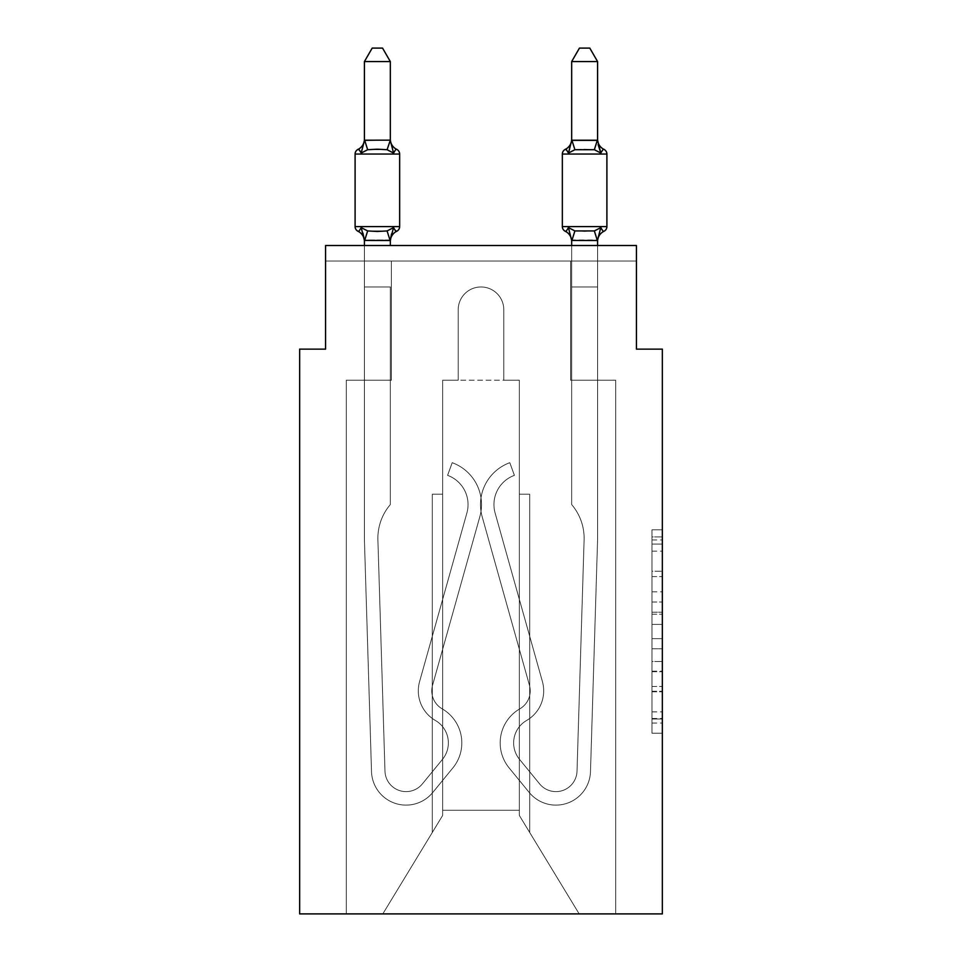 <?xml version="1.0" encoding="UTF-8"?>
<svg xmlns="http://www.w3.org/2000/svg" width="962" height="962" viewBox="0 0 962 962"><rect width="100%" height="100%" fill="white"/><g stroke="black" fill="none" stroke-linecap="round" stroke-linejoin="round"><path stroke-width="0.72" stroke-dasharray="4.81 3.61" d="M651.983 591.846L651.983 624.398L662.349 624.398L662.349 723.063L662.349 539.971L662.349 624.398L651.983 624.398L651.983 536.916L651.983 733.236L651.983 529.797L651.983 718.999L662.349 718.999L651.983 718.999L662.349 718.999L651.983 718.999L651.983 686.447L651.983 733.236L662.349 733.236L662.349 529.797L662.349 718.482L662.349 638.636L651.983 638.636L662.349 638.636L662.349 686.447L662.349 544.047L651.983 544.047L662.349 544.047L662.349 733.236L662.349 539.971L662.349 733.236L651.983 733.236L651.983 529.797L662.349 529.797L662.349 539.971L662.349 529.797L662.349 539.971L662.349 529.797L662.349 536.916L662.349 529.797L651.983 529.797L651.983 544.047L662.349 544.047L651.983 544.047L651.983 591.846L662.349 591.846M662.349 612.193L662.349 602.02L662.349 612.193L651.983 612.193L651.983 571.248L651.983 691.786L651.983 661.519L662.349 661.519L651.983 661.519L651.983 733.236L662.349 733.236L651.983 733.236L662.349 733.236L651.983 733.236L651.983 529.797L662.349 529.797L651.983 529.797L662.349 529.797L651.983 529.797L651.983 612.193L662.349 612.193M364.418 245.514L364.418 286.965L364.418 240.44L364.418 286.965L364.418 240.44L364.418 286.965L364.418 240.44L364.418 286.965L364.418 240.44L364.418 286.965L390.332 286.965L390.332 380.218L390.332 286.965L364.418 286.965L364.418 380.218L364.418 286.965L390.332 286.965L364.418 286.965L390.332 286.965L390.332 380.218L390.332 286.965L364.418 286.965L364.418 380.218L364.418 286.965L390.332 286.965L364.418 286.965L390.332 286.965L390.332 380.218L390.332 286.965L364.418 286.965L364.418 380.218L364.418 286.965L390.332 286.965L364.418 286.965L390.332 286.965L390.332 380.218L390.332 286.965L364.418 286.965L364.418 380.218L364.418 286.965L390.332 286.965L364.418 286.965L390.332 286.965L390.332 380.218L390.332 286.965L364.418 286.965L390.332 286.965L364.418 286.965L364.418 539.862L371.512 771.584A34.56 34.56 0 0 0 432.804 792.435L452.91 767.868A39.382 39.382 0 0 0 442.135 708.814A20.731 20.731 0 0 1 432.551 685.269L479.858 516.606A44.565 44.565 0 0 0 452.2 462.698L447.595 475.36A31.085 31.085 0 0 1 466.895 512.974L419.576 681.625A34.199 34.199 0 0 0 435.401 720.478A25.902 25.902 0 0 1 442.496 759.331L422.378 783.898A21.092 21.092 0 0 1 384.98 771.175L377.898 539.862A51.816 51.816 0 0 1 390.332 504.581L390.332 380.218L364.418 380.218L364.418 539.862L371.512 771.584A34.56 34.56 0 0 0 432.804 792.435L452.91 767.868A39.382 39.382 0 0 0 442.135 708.814A20.731 20.731 0 0 1 432.551 685.269L479.858 516.606A44.565 44.565 0 0 0 452.2 462.698L447.595 475.36A31.085 31.085 0 0 1 466.895 512.974L419.576 681.625A34.199 34.199 0 0 0 435.401 720.478A25.902 25.902 0 0 1 442.496 759.331L422.378 783.898A21.092 21.092 0 0 1 384.98 771.175L377.898 539.862A51.816 51.816 0 0 1 390.332 504.581L390.332 380.218L364.418 380.218L390.332 380.218L364.418 380.218L364.418 539.862L371.512 771.584A34.56 34.56 0 0 0 432.804 792.435L452.91 767.868A39.382 39.382 0 0 0 442.135 708.814A20.731 20.731 0 0 1 432.551 685.269L479.858 516.606A44.565 44.565 0 0 0 452.2 462.698L447.595 475.36A31.085 31.085 0 0 1 466.895 512.974L419.576 681.625A34.199 34.199 0 0 0 435.401 720.478A25.902 25.902 0 0 1 442.496 759.331L422.378 783.898A21.092 21.092 0 0 1 384.98 771.175L377.898 539.862A51.816 51.816 0 0 1 390.332 504.581L390.332 380.218L364.418 380.218L364.418 539.862L371.512 771.584A34.56 34.56 0 0 0 432.804 792.435L452.91 767.868A39.382 39.382 0 0 0 442.135 708.814A20.731 20.731 0 0 1 432.551 685.269L479.858 516.606A44.565 44.565 0 0 0 452.2 462.698L447.595 475.36A31.085 31.085 0 0 1 466.895 512.974L419.576 681.625A34.199 34.199 0 0 0 435.401 720.478A25.902 25.902 0 0 1 442.496 759.331L422.378 783.898A21.092 21.092 0 0 1 384.98 771.175L377.898 539.862A51.816 51.816 0 0 1 390.332 504.581L390.332 380.218L364.418 380.218L390.332 380.218L364.418 380.218L364.418 539.862L371.512 771.584A34.56 34.56 0 0 0 432.804 792.435L452.91 767.868A39.382 39.382 0 0 0 442.135 708.814A20.731 20.731 0 0 1 432.551 685.269L479.858 516.606A44.565 44.565 0 0 0 452.2 462.698L447.595 475.36A31.085 31.085 0 0 1 466.895 512.974L419.576 681.625A34.199 34.199 0 0 0 435.401 720.478A25.902 25.902 0 0 1 442.496 759.331L422.378 783.898A21.092 21.092 0 0 1 384.98 771.175L377.898 539.862A51.816 51.816 0 0 1 390.332 504.581L390.332 380.218L364.418 380.218L364.418 539.862L371.512 771.584A34.56 34.56 0 0 0 432.804 792.435L452.91 767.868A39.382 39.382 0 0 0 442.135 708.814A20.731 20.731 0 0 1 432.551 685.269L479.858 516.606A44.565 44.565 0 0 0 452.2 462.698L447.595 475.36A31.085 31.085 0 0 1 466.895 512.974L419.576 681.625A34.199 34.199 0 0 0 435.401 720.478A25.902 25.902 0 0 1 442.496 759.331L422.378 783.898A21.092 21.092 0 0 1 384.98 771.175L377.898 539.862A51.816 51.816 0 0 1 390.332 504.581L390.332 380.218L364.418 380.218L390.332 380.218L364.418 380.218L364.418 539.862L371.512 771.584A34.56 34.56 0 0 0 432.804 792.435L452.91 767.868A39.382 39.382 0 0 0 442.135 708.814A20.731 20.731 0 0 1 432.551 685.269L479.858 516.606A44.565 44.565 0 0 0 452.2 462.698L447.595 475.36A31.085 31.085 0 0 1 466.895 512.974L419.576 681.625A34.199 34.199 0 0 0 435.401 720.478A25.902 25.902 0 0 1 442.496 759.331L422.378 783.898A21.092 21.092 0 0 1 384.98 771.175L377.898 539.862A51.816 51.816 0 0 1 390.332 504.581L390.332 380.218L364.418 380.218L364.418 539.862L371.512 771.584A34.56 34.56 0 0 0 432.804 792.435L452.91 767.868A39.382 39.382 0 0 0 442.135 708.814A20.731 20.731 0 0 1 432.551 685.269L479.858 516.606A44.565 44.565 0 0 0 452.2 462.698L447.595 475.36A31.085 31.085 0 0 1 466.895 512.974L419.576 681.625A34.199 34.199 0 0 0 435.401 720.478A25.902 25.902 0 0 1 442.496 759.331L422.378 783.898A21.092 21.092 0 0 1 384.98 771.175L377.898 539.862A51.816 51.816 0 0 1 390.332 504.581L390.332 380.218L364.418 380.218L390.332 380.218L364.418 380.218L364.418 539.862L371.512 771.584A34.56 34.56 0 0 0 432.804 792.435L452.91 767.868A39.382 39.382 0 0 0 442.135 708.814A20.731 20.731 0 0 1 432.551 685.269L479.858 516.606A44.565 44.565 0 0 0 452.2 462.698L447.595 475.36A31.085 31.085 0 0 1 466.895 512.974L419.576 681.625A34.199 34.199 0 0 0 435.401 720.478A25.902 25.902 0 0 1 442.496 759.331L422.378 783.898A21.092 21.092 0 0 1 384.98 771.175L377.898 539.862A51.816 51.816 0 0 1 390.332 504.581L390.332 380.218L364.418 380.218L364.418 539.862L371.512 771.584A34.56 34.56 0 0 0 432.804 792.435L452.91 767.868A39.382 39.382 0 0 0 442.135 708.814A20.731 20.731 0 0 1 432.551 685.269L479.858 516.606A44.565 44.565 0 0 0 452.2 462.698L447.595 475.36A31.085 31.085 0 0 1 466.895 512.974L419.576 681.625A34.199 34.199 0 0 0 435.401 720.478A25.902 25.902 0 0 1 442.496 759.331L422.378 783.898A21.092 21.092 0 0 1 384.98 771.175L377.898 539.862A51.816 51.816 0 0 1 390.332 504.581L390.332 380.218L364.418 380.218L391.366 380.218L346.284 380.218L346.284 913.9L346.284 380.218L364.418 380.218L346.284 380.218L346.284 913.9L346.284 380.218L364.418 380.218L346.284 380.218L346.284 913.9L346.284 380.218L364.418 380.218L346.284 380.218L346.284 913.9L346.284 380.218L364.418 380.218L346.284 380.218L346.284 913.9L346.284 380.218L391.366 380.218L391.366 261.051L391.366 380.218L391.366 261.051L391.366 380.218L391.366 261.051L391.366 380.218L391.366 261.051L391.366 380.218L391.366 261.051L325.565 261.051L364.418 261.051L325.565 261.051L364.418 261.051L325.565 261.051L364.418 261.051L325.565 261.051L364.418 261.051L325.565 261.051L325.565 245.514L325.565 349.134L299.651 349.134L299.651 913.9L662.349 913.9L662.349 349.134L636.435 349.134L636.435 245.514L636.435 261.051L597.582 261.051L636.435 261.051L597.582 261.051L636.435 261.051L597.582 261.051L636.435 261.051L597.582 261.051L636.435 261.051L597.582 261.051L636.435 261.051L636.435 245.514L636.435 261.051L636.435 245.514L636.435 261.051L636.435 245.514L636.435 261.051L636.435 245.514L636.435 261.051L636.435 245.514L325.565 245.514L325.565 261.051L570.634 261.051L391.366 261.051L570.634 261.051L391.366 261.051L391.366 380.218L364.418 380.218L364.418 261.051L570.634 261.051L391.366 261.051L570.634 261.051L391.366 261.051L391.366 380.218L364.418 380.218L364.418 261.051L597.582 261.051L597.582 380.218L615.716 380.218L615.716 913.9L579.184 913.9L519.348 815.451L579.184 913.9L519.348 815.451L519.348 380.218L519.348 815.451L519.348 380.218L519.348 815.451L579.184 913.9L615.716 913.9L615.716 380.218L615.716 913.9L579.184 913.9L519.348 815.451L519.348 380.218L519.348 815.451L579.184 913.9L615.716 913.9L615.716 380.218L615.716 913.9L579.184 913.9L615.716 913.9L615.716 380.218L615.716 913.9L579.184 913.9L519.348 815.451L579.184 913.9L615.716 913.9L615.716 380.218L615.716 913.9L579.184 913.9L519.348 815.451L519.348 380.218L519.348 815.451L579.184 913.9L615.716 913.9L615.716 380.218L570.634 380.218L570.634 261.051L597.582 261.051L597.582 380.218L570.634 380.218L570.634 261.051L597.582 261.051L597.582 380.218L615.716 380.218L570.634 380.218L570.634 261.051L597.582 261.051L597.582 380.218L570.634 380.218L570.634 261.051L597.582 261.051L597.582 380.218L615.716 380.218L570.634 380.218L570.634 261.051L597.582 261.051L597.582 380.218L570.634 380.218L570.634 261.051L597.582 261.051L597.582 380.218L570.634 380.218L570.634 261.051L597.582 261.051L597.582 380.218L615.716 380.218L570.634 380.218L570.634 261.051L597.582 261.051L597.582 380.218L570.634 380.218L570.634 261.051L597.582 261.051L597.582 380.218L615.716 380.218L570.634 380.218L570.634 261.051L391.366 261.051L391.366 380.218L364.418 380.218L364.418 261.051L570.634 261.051L391.366 261.051L391.366 380.218L364.418 380.218L364.418 261.051L570.634 261.051L391.366 261.051L570.634 261.051L391.366 261.051L570.634 261.051L391.366 261.051L391.366 380.218L364.418 380.218L364.418 261.051L391.366 261.051L391.366 380.218L364.418 380.218L364.418 261.051L391.366 261.051L391.366 380.218L364.418 380.218L364.418 261.051L391.366 261.051L391.366 380.218L364.418 380.218L364.418 261.051L391.366 261.051L391.366 380.218L364.418 380.218L364.418 261.051L391.366 261.051L391.366 380.218L364.418 380.218L364.418 261.051L391.366 261.051L391.366 380.218L364.418 380.218L390.332 380.218L364.418 380.218L364.418 240.44L390.332 239.971L390.332 241.51L390.332 239.971L364.418 239.971L364.418 241.51L364.418 239.971L390.332 239.971L390.332 241.51L390.332 239.971L364.418 240.44L361.183 227.609L367.652 230.94L387.097 230.94L367.652 230.94L361.183 227.609L364.418 241.51A11.4 11.4 0 0 0 358.008 231.253A5.183 5.183 0 0 1 355.098 226.599A5.183 5.183 0 0 0 358.008 231.253C358.333 231.998 359.391 230.784 361.183 227.609L367.652 230.94L377.369 231.457L387.097 230.94L393.566 227.609L387.097 230.94L367.652 230.94L361.183 227.609L364.418 240.44L390.332 239.971L390.332 241.51L390.332 239.971L364.418 239.971L364.418 241.51A11.4 11.4 0 0 0 358.008 231.253C358.333 231.998 359.391 230.784 361.183 227.609L367.652 230.94L377.369 231.457L387.097 230.94L393.566 227.609L390.332 241.51L393.566 227.609L387.097 230.94L367.652 230.94L361.183 227.609L364.418 240.44L390.332 240.44L364.418 239.971L364.418 241.51L364.418 239.971L390.332 240.44L393.566 227.609L387.097 230.94L393.566 227.609L387.097 230.94L367.652 230.94L387.097 230.94L393.566 227.609L390.332 239.971M503.799 309.752L503.799 380.218L519.348 380.218L519.348 815.451L519.348 380.218L519.348 810.269L442.652 810.269L442.652 815.451L382.816 913.9L579.184 913.9L382.816 913.9L442.652 815.451L442.652 380.218L458.201 380.218L458.201 309.752A22.799 22.799 0 0 1 481 286.965A22.799 22.799 0 0 1 503.799 309.752L503.799 380.218L519.348 380.218L519.348 810.269L442.652 810.269L442.652 815.451L382.816 913.9L346.284 913.9L382.816 913.9L346.284 913.9L382.816 913.9L442.652 815.451L442.652 380.218L458.201 380.218L458.201 309.752A22.799 22.799 0 0 1 481 286.965A22.799 22.799 0 0 1 503.799 309.752L503.799 380.218L442.652 380.218L458.201 380.218L458.201 309.752A22.799 22.799 0 0 1 481 286.965A22.799 22.799 0 0 1 503.799 309.752L503.799 380.218L519.348 380.218L503.799 380.218L519.348 380.218L503.799 380.218L503.799 309.752A22.799 22.799 0 0 0 481 286.965A22.799 22.799 0 0 0 458.201 309.752A22.799 22.799 0 0 1 481 286.965A22.799 22.799 0 0 1 503.799 309.752A22.799 22.799 0 0 0 481 286.965A22.799 22.799 0 0 0 458.201 309.752A22.799 22.799 0 0 1 481 286.965A22.799 22.799 0 0 1 503.799 309.752A22.799 22.799 0 0 0 481 286.965A22.799 22.799 0 0 0 458.201 309.752L458.201 380.218L458.201 309.752L458.201 380.218L458.201 309.752L458.201 380.218L442.652 380.218L458.201 380.218L442.652 380.218L458.201 380.218L442.652 380.218L458.201 380.218L458.201 309.752L458.201 380.218L442.652 380.218L442.652 810.269L442.652 380.218L519.348 380.218L503.799 380.218L503.799 309.752A22.799 22.799 0 0 0 481 286.965A22.799 22.799 0 0 0 458.201 309.752A22.799 22.799 0 0 1 481 286.965A22.799 22.799 0 0 1 503.799 309.752L503.799 380.218L519.348 380.218L503.799 380.218L503.799 309.752M442.652 815.451L442.652 380.218L442.652 815.451L382.816 913.9L346.284 913.9L382.816 913.9L442.652 815.451L442.652 380.218L442.652 815.451L382.816 913.9L442.652 815.451L442.652 380.218L442.652 815.451L382.816 913.9L346.284 913.9L382.816 913.9L442.652 815.451L442.652 380.218L442.652 815.451L382.816 913.9L346.284 913.9L382.816 913.9L442.652 815.451L442.652 494.215L442.652 815.451M325.565 245.514L636.435 245.514L325.565 245.514M579.184 913.9L519.348 815.451L579.184 913.9M432.299 494.215L442.652 494.215L432.299 494.215L432.299 832.503L432.299 494.215L442.652 494.215L432.299 494.215L432.299 832.503L432.299 494.215L442.652 494.215L432.299 494.215L432.299 832.503L432.299 494.215L442.652 494.215L432.299 494.215L432.299 832.503L432.299 494.215M529.701 494.215L529.701 832.503L529.701 494.215L519.348 494.215L529.701 494.215L529.701 832.503L529.701 494.215L519.348 494.215L529.701 494.215L529.701 832.503L529.701 494.215L519.348 494.215L529.701 494.215L529.701 832.503L529.701 494.215L519.348 494.215L529.701 494.215M570.634 380.218L570.634 261.051L570.634 380.218L570.634 261.051L570.634 380.218L570.634 261.051L570.634 380.218L570.634 261.051L570.634 380.218L570.634 261.051L570.634 380.218L597.582 380.218L570.634 380.218M651.983 624.398L662.349 624.398L651.983 624.398M651.983 536.916L651.983 529.797L651.983 536.916L662.349 536.916L651.983 536.916M651.983 691.281L651.983 648.809L651.983 691.281L662.349 691.281L651.983 691.281M651.983 648.809L651.983 638.636L662.349 638.636L651.983 638.636L651.983 648.809L662.349 648.809L651.983 648.809M651.983 571.248L651.983 544.047L651.983 571.248L662.349 571.248L651.983 571.248M651.983 529.797L662.349 529.797L651.983 529.797L651.983 539.971L651.983 529.797L662.349 529.797M651.983 733.236L662.349 733.236L651.983 733.236L651.983 723.063L651.983 733.236M597.582 241.51A11.4 11.4 0 0 1 603.992 231.253A11.4 11.4 0 0 0 597.582 241.51A11.4 11.4 0 0 1 603.992 231.253A11.4 11.4 0 0 0 597.582 241.51L600.817 227.609L597.582 241.51L600.817 227.609L594.348 230.94L584.631 231.457L574.903 230.94L594.348 230.94L600.817 227.609L594.348 230.94L584.631 231.457L574.903 230.94L568.434 227.609L574.903 230.94L594.348 230.94L600.817 227.609L597.582 241.51L597.582 239.971L571.668 240.44L597.582 240.44L600.817 227.609L594.348 230.94L584.631 231.457L574.903 230.94L568.434 227.609L571.668 241.51L571.668 239.971L597.582 239.971L597.582 241.51A11.4 11.4 0 0 1 603.992 231.253A5.183 5.183 0 0 0 606.902 226.599L562.349 226.599A5.183 5.183 0 0 0 565.259 231.253A5.183 5.183 0 0 1 562.349 226.599A5.183 5.183 0 0 0 565.259 231.253A11.4 11.4 0 0 1 571.668 241.51L568.434 227.609L574.903 230.94L594.348 230.94L600.817 227.609L597.366 240.512L571.885 240.512L597.582 240.44L600.817 227.609L594.348 230.94L584.631 231.457L574.903 230.94L568.434 227.609L571.668 239.971L571.668 286.965L571.668 240.44L571.668 286.965L597.582 286.965L597.582 241.51A11.4 11.4 0 0 1 603.992 231.253A5.183 5.183 0 0 0 606.902 226.599L562.349 226.599A5.183 5.183 0 0 0 565.259 231.253A5.183 5.183 0 0 1 562.349 226.599A5.183 5.183 0 0 0 565.259 231.253A11.4 11.4 0 0 1 571.668 241.51L568.434 227.609L574.903 230.94L594.348 230.94L600.817 227.609L597.582 240.44L600.817 227.609L594.348 230.94L584.631 231.457L574.903 230.94L568.434 227.609L571.668 239.971L571.668 286.965L597.582 286.965L571.668 286.965L597.582 286.965L597.582 240.44L597.582 286.965L571.668 286.965L597.582 286.965L571.668 286.965L571.668 240.44L571.668 286.965L597.582 286.965L597.582 240.44L597.582 286.965L571.668 286.965L597.582 286.965L571.668 286.965L571.668 239.971L568.434 227.609L574.903 230.94L568.434 227.609L571.668 241.51A11.4 11.4 0 0 0 565.259 231.253A5.183 5.183 0 0 1 562.349 226.599L606.902 226.599L562.349 226.599L606.902 226.599L606.902 154.052A5.183 5.183 0 0 0 603.992 149.399A5.183 5.183 0 0 1 606.902 154.052L606.902 226.599L606.902 154.052A5.183 5.183 0 0 0 603.992 149.399A11.4 11.4 0 0 1 597.582 139.153L597.582 140.68L597.582 139.153L597.582 140.68L571.668 140.68L571.668 139.153L571.668 140.68L597.582 140.68L597.582 139.153L597.582 140.68L571.668 140.211L568.434 153.042L574.903 149.711L568.434 153.042L574.903 149.711L584.631 149.194L594.348 149.711L600.817 153.042L594.348 149.711L574.903 149.711L568.434 153.042L574.903 149.711L584.631 149.194L594.348 149.711L600.817 153.042L597.582 139.153A11.4 11.4 0 0 0 603.992 149.399A5.183 5.183 0 0 1 606.902 154.052L606.902 226.599A5.183 5.183 0 0 1 603.992 231.253A5.183 5.183 0 0 0 606.902 226.599L606.902 154.052A5.183 5.183 0 0 0 603.992 149.399A11.4 11.4 0 0 1 597.582 139.153A11.4 11.4 0 0 0 603.992 149.399A5.183 5.183 0 0 1 606.902 154.052L606.902 226.599L606.902 154.052A5.183 5.183 0 0 0 603.992 149.399A11.4 11.4 0 0 1 597.582 139.153A11.4 11.4 0 0 0 603.992 149.399A5.183 5.183 0 0 1 606.902 154.052L606.902 226.599A5.183 5.183 0 0 1 603.992 231.253A11.4 11.4 0 0 0 597.582 241.51L597.582 239.971L597.582 241.51A11.4 11.4 0 0 1 603.992 231.253A11.4 11.4 0 0 0 597.582 241.51L597.582 286.965L571.668 286.965L571.668 239.971L568.434 227.609L571.668 241.51A11.4 11.4 0 0 0 565.259 231.253A5.183 5.183 0 0 1 562.349 226.599L584.631 226.599L562.349 226.599L584.631 226.599L562.349 226.599L562.349 154.052A5.183 5.183 0 0 1 565.259 149.399A5.183 5.183 0 0 0 562.349 154.052L562.349 226.599L562.349 154.052A5.183 5.183 0 0 1 565.259 149.399A5.183 5.183 0 0 0 562.349 154.052L562.349 226.599L562.349 154.052A5.183 5.183 0 0 1 565.259 149.399A5.183 5.183 0 0 0 562.349 154.052L562.349 226.599L562.349 154.052A5.183 5.183 0 0 1 565.259 149.399A5.183 5.183 0 0 0 562.349 154.052A5.183 5.183 0 0 1 565.259 149.399A11.4 11.4 0 0 0 571.668 139.153A11.4 11.4 0 0 1 565.259 149.399A11.4 11.4 0 0 0 571.668 139.153L571.668 140.68L571.668 139.153A11.4 11.4 0 0 1 565.259 149.399A11.4 11.4 0 0 0 571.668 139.153L571.668 140.68L597.366 140.151L571.668 140.211L568.434 153.042L574.903 149.711L568.434 153.042L574.903 149.711L594.348 149.711L574.903 149.711L568.434 153.042L571.668 139.153A11.4 11.4 0 0 1 565.259 149.399A11.4 11.4 0 0 0 571.668 139.153L571.668 140.68L597.582 140.211L571.668 140.211L569.648 148.942L571.668 139.153A11.4 11.4 0 0 1 565.259 149.399A11.4 11.4 0 0 0 571.668 139.153L571.668 140.68L597.582 140.68L571.668 140.211L568.434 153.042M571.668 240.44L571.668 286.965L597.582 286.965L597.582 380.218L597.582 286.965L571.668 286.965L571.668 380.218L571.668 286.965L597.582 286.965L597.582 380.218L597.582 286.965L597.582 380.218L597.582 286.965L597.582 380.218L597.582 286.965L597.582 380.218L597.582 286.965L571.668 286.965L571.668 380.218L571.668 286.965L571.668 380.218L571.668 286.965L571.668 380.218L571.668 286.965L571.668 380.218L597.582 380.218L597.582 539.862L590.488 771.584A34.56 34.56 0 0 1 529.196 792.435L509.09 767.868A39.382 39.382 0 0 1 519.865 708.814A20.731 20.731 0 0 0 529.449 685.269L482.142 516.606A44.565 44.565 0 0 1 509.8 462.698L514.405 475.36A31.085 31.085 0 0 0 495.105 512.974L542.424 681.625A34.199 34.199 0 0 1 526.599 720.478A25.902 25.902 0 0 0 519.504 759.331L539.622 783.898A21.092 21.092 0 0 0 577.02 771.175L584.102 539.862A51.816 51.816 0 0 0 571.668 504.581L571.668 380.218L597.582 380.218L597.582 539.862L590.488 771.584A34.56 34.56 0 0 1 529.196 792.435L509.09 767.868A39.382 39.382 0 0 1 519.865 708.814A20.731 20.731 0 0 0 529.449 685.269L482.142 516.606A44.565 44.565 0 0 1 509.8 462.698L514.405 475.36A31.085 31.085 0 0 0 495.105 512.974L542.424 681.625A34.199 34.199 0 0 1 526.599 720.478A25.902 25.902 0 0 0 519.504 759.331L539.622 783.898A21.092 21.092 0 0 0 577.02 771.175L584.102 539.862A51.816 51.816 0 0 0 571.668 504.581L571.668 380.218L597.582 380.218L571.668 380.218L597.582 380.218L597.582 539.862L590.488 771.584A34.56 34.56 0 0 1 529.196 792.435L509.09 767.868A39.382 39.382 0 0 1 519.865 708.814A20.731 20.731 0 0 0 529.449 685.269L482.142 516.606A44.565 44.565 0 0 1 509.8 462.698L514.405 475.36A31.085 31.085 0 0 0 495.105 512.974L542.424 681.625A34.199 34.199 0 0 1 526.599 720.478A25.902 25.902 0 0 0 519.504 759.331L539.622 783.898A21.092 21.092 0 0 0 577.02 771.175L584.102 539.862A51.816 51.816 0 0 0 571.668 504.581L571.668 380.218L597.582 380.218L597.582 539.862L590.488 771.584A34.56 34.56 0 0 1 529.196 792.435L509.09 767.868A39.382 39.382 0 0 1 519.865 708.814A20.731 20.731 0 0 0 529.449 685.269L482.142 516.606A44.565 44.565 0 0 1 509.8 462.698L514.405 475.36A31.085 31.085 0 0 0 495.105 512.974L542.424 681.625A34.199 34.199 0 0 1 526.599 720.478A25.902 25.902 0 0 0 519.504 759.331L539.622 783.898A21.092 21.092 0 0 0 577.02 771.175L584.102 539.862A51.816 51.816 0 0 0 571.668 504.581L571.668 380.218L597.582 380.218L571.668 380.218L597.582 380.218L597.582 539.862L590.488 771.584A34.56 34.56 0 0 1 529.196 792.435L509.09 767.868A39.382 39.382 0 0 1 519.865 708.814A20.731 20.731 0 0 0 529.449 685.269L482.142 516.606A44.565 44.565 0 0 1 509.8 462.698L514.405 475.36A31.085 31.085 0 0 0 495.105 512.974L542.424 681.625A34.199 34.199 0 0 1 526.599 720.478A25.902 25.902 0 0 0 519.504 759.331L539.622 783.898A21.092 21.092 0 0 0 577.02 771.175L584.102 539.862A51.816 51.816 0 0 0 571.668 504.581L571.668 380.218L597.582 380.218L597.582 539.862L590.488 771.584A34.56 34.56 0 0 1 529.196 792.435L509.09 767.868A39.382 39.382 0 0 1 519.865 708.814A20.731 20.731 0 0 0 529.449 685.269L482.142 516.606A44.565 44.565 0 0 1 509.8 462.698L514.405 475.36A31.085 31.085 0 0 0 495.105 512.974L542.424 681.625A34.199 34.199 0 0 1 526.599 720.478A25.902 25.902 0 0 0 519.504 759.331L539.622 783.898A21.092 21.092 0 0 0 577.02 771.175L584.102 539.862A51.816 51.816 0 0 0 571.668 504.581L571.668 380.218L597.582 380.218L571.668 380.218L597.582 380.218L597.582 539.862L590.488 771.584A34.56 34.56 0 0 1 529.196 792.435L509.09 767.868A39.382 39.382 0 0 1 519.865 708.814A20.731 20.731 0 0 0 529.449 685.269L482.142 516.606A44.565 44.565 0 0 1 509.8 462.698L514.405 475.36A31.085 31.085 0 0 0 495.105 512.974L542.424 681.625A34.199 34.199 0 0 1 526.599 720.478A25.902 25.902 0 0 0 519.504 759.331L539.622 783.898A21.092 21.092 0 0 0 577.02 771.175L584.102 539.862A51.816 51.816 0 0 0 571.668 504.581L571.668 380.218L597.582 380.218L597.582 539.862L590.488 771.584A34.56 34.56 0 0 1 529.196 792.435L509.09 767.868A39.382 39.382 0 0 1 519.865 708.814A20.731 20.731 0 0 0 529.449 685.269L482.142 516.606A44.565 44.565 0 0 1 509.8 462.698L514.405 475.36A31.085 31.085 0 0 0 495.105 512.974L542.424 681.625A34.199 34.199 0 0 1 526.599 720.478A25.902 25.902 0 0 0 519.504 759.331L539.622 783.898A21.092 21.092 0 0 0 577.02 771.175L584.102 539.862A51.816 51.816 0 0 0 571.668 504.581L571.668 380.218L597.582 380.218L571.668 380.218L597.582 380.218L597.582 539.862L590.488 771.584A34.56 34.56 0 0 1 529.196 792.435L509.09 767.868A39.382 39.382 0 0 1 519.865 708.814A20.731 20.731 0 0 0 529.449 685.269L482.142 516.606A44.565 44.565 0 0 1 509.8 462.698L514.405 475.36A31.085 31.085 0 0 0 495.105 512.974L542.424 681.625A34.199 34.199 0 0 1 526.599 720.478A25.902 25.902 0 0 0 519.504 759.331L539.622 783.898A21.092 21.092 0 0 0 577.02 771.175L584.102 539.862A51.816 51.816 0 0 0 571.668 504.581L571.668 380.218L597.582 380.218L597.582 539.862L590.488 771.584A34.56 34.56 0 0 1 529.196 792.435L509.09 767.868A39.382 39.382 0 0 1 519.865 708.814A20.731 20.731 0 0 0 529.449 685.269L482.142 516.606A44.565 44.565 0 0 1 509.8 462.698L514.405 475.36A31.085 31.085 0 0 0 495.105 512.974L542.424 681.625A34.199 34.199 0 0 1 526.599 720.478A25.902 25.902 0 0 0 519.504 759.331L539.622 783.898A21.092 21.092 0 0 0 577.02 771.175L584.102 539.862A51.816 51.816 0 0 0 571.668 504.581L571.668 380.218L597.582 380.218L571.668 380.218L571.668 286.965L597.582 286.965L597.582 240.44L597.582 286.965L571.668 286.965L597.582 286.965L571.668 286.965L571.668 245.514M571.668 61.568L579.449 48.1L571.668 61.568L579.449 48.1L589.802 48.1L597.582 61.568L597.582 140.211L597.582 61.568L589.802 48.1L597.582 61.568L571.668 61.568L579.449 48.1L571.668 61.568L597.582 61.568L597.582 140.211L597.582 61.568L589.802 48.1L579.449 48.1L571.668 61.568L597.582 61.568L589.802 48.1L579.449 48.1L589.802 48.1L579.449 48.1L571.668 61.568L571.668 140.211L571.668 61.568L597.582 61.568L597.582 140.211L597.582 61.568L571.668 61.568L571.668 140.211L571.668 61.568L597.582 61.568L589.802 48.1L579.449 48.1L589.802 48.1L579.449 48.1L571.668 61.568L571.668 140.211L571.668 61.568L597.582 61.568L589.802 48.1L579.449 48.1L571.668 61.568L571.668 140.211L571.668 61.568L597.582 61.568L597.582 140.211L597.582 61.568L571.668 61.568L571.668 140.211M377.369 149.194L367.652 149.711L361.183 153.042L367.652 149.711L387.097 149.711L393.566 153.042L387.097 149.711L377.369 149.194L367.652 149.711L361.183 153.042L364.418 139.153L364.418 140.68L390.115 140.151L364.418 140.68L364.418 139.153L364.418 140.68L390.332 140.211L364.418 140.68L364.418 139.153L364.418 140.68L390.332 140.211L364.418 140.68L364.418 139.153L364.418 140.68L390.332 140.211L364.418 140.68L364.418 139.153L361.183 153.042L367.652 149.711L387.097 149.711L393.566 153.042L387.097 149.711L377.369 149.194L367.652 149.711L361.183 153.042L364.418 140.68L361.183 153.042L367.652 149.711L387.097 149.711L393.566 153.042L387.097 149.711L377.369 149.194L367.652 149.711L361.183 153.042L364.418 140.68L361.183 153.042L367.652 149.711L387.097 149.711L393.566 153.042L387.097 149.711L377.369 149.194M364.418 139.153A11.4 11.4 0 0 1 358.008 149.399A11.4 11.4 0 0 0 364.418 139.153A11.4 11.4 0 0 1 358.008 149.399A11.4 11.4 0 0 0 364.418 139.153A11.4 11.4 0 0 1 358.008 149.399A11.4 11.4 0 0 0 364.418 139.153A11.4 11.4 0 0 1 358.008 149.399A11.4 11.4 0 0 0 364.418 139.153A11.4 11.4 0 0 1 358.008 149.399A5.183 5.183 0 0 0 355.098 154.052A5.183 5.183 0 0 1 358.008 149.399A5.183 5.183 0 0 0 355.098 154.052A5.183 5.183 0 0 1 358.008 149.399A5.183 5.183 0 0 0 355.098 154.052A5.183 5.183 0 0 1 358.008 149.399A5.183 5.183 0 0 0 355.098 154.052A5.183 5.183 0 0 1 358.008 149.399A5.183 5.183 0 0 0 355.098 154.052L355.098 226.599L399.651 226.599A5.183 5.183 0 0 1 396.741 231.253A11.4 11.4 0 0 0 390.332 241.51A11.4 11.4 0 0 1 396.741 231.253A5.183 5.183 0 0 0 399.651 226.599A5.183 5.183 0 0 1 396.741 231.253A11.4 11.4 0 0 0 390.332 241.51A11.4 11.4 0 0 1 396.741 231.253A5.183 5.183 0 0 0 399.651 226.599A5.183 5.183 0 0 1 396.741 231.253A11.4 11.4 0 0 0 390.332 241.51A11.4 11.4 0 0 1 396.741 231.253A5.183 5.183 0 0 0 399.651 226.599A5.183 5.183 0 0 1 396.741 231.253A11.4 11.4 0 0 0 390.332 241.51A11.4 11.4 0 0 1 396.741 231.253A11.4 11.4 0 0 0 390.332 241.51M390.332 139.153A11.4 11.4 0 0 0 396.741 149.399A11.4 11.4 0 0 1 390.332 139.153A11.4 11.4 0 0 0 396.741 149.399A11.4 11.4 0 0 1 390.332 139.153A11.4 11.4 0 0 0 396.741 149.399A11.4 11.4 0 0 1 390.332 139.153A11.4 11.4 0 0 0 396.741 149.399A11.4 11.4 0 0 1 390.332 139.153L390.332 140.68L390.332 139.153A11.4 11.4 0 0 0 396.741 149.399A5.183 5.183 0 0 1 399.651 154.052L399.651 226.599A5.183 5.183 0 0 1 396.741 231.253M355.098 154.052L355.098 226.599L399.651 226.599L355.098 226.599L355.098 154.052L355.098 226.599L355.098 154.052L355.098 226.599L355.098 154.052L355.098 226.599L355.098 154.052L399.651 154.052L399.651 226.599L355.098 226.599L399.651 226.599L377.369 226.599L399.651 226.599L399.651 154.052L399.651 226.599L399.651 154.052L399.651 226.599L399.651 154.052L399.651 226.599L399.651 154.052L355.098 154.052L399.651 154.052A5.183 5.183 0 0 0 396.741 149.399C396.416 148.653 395.358 149.868 393.566 153.042L390.115 140.151L364.418 140.211L361.183 153.042L364.418 140.68L361.183 153.042L367.652 149.711L387.097 149.711L393.566 153.042L390.332 140.68L390.332 61.568L364.418 61.568L364.418 140.211L364.418 61.568L390.332 61.568L390.332 140.211L390.332 61.568L364.418 61.568L372.198 48.1L382.551 48.1L372.198 48.1L382.551 48.1L390.332 61.568L390.332 140.211L390.332 61.568L364.418 61.568L372.198 48.1L382.551 48.1L390.332 61.568L390.332 140.68L393.566 153.042C395.358 149.868 396.416 148.653 396.741 149.399A5.183 5.183 0 0 1 399.651 154.052A5.183 5.183 0 0 0 396.741 149.399C396.416 148.653 395.358 149.868 393.566 153.042L390.332 140.68L393.566 153.042L390.332 140.68L390.332 61.568L364.418 61.568L364.418 140.211L364.418 61.568L390.332 61.568L390.332 140.211L390.332 61.568L382.551 48.1L372.198 48.1L382.551 48.1L390.332 61.568L364.418 61.568L372.198 48.1L364.418 61.568L364.418 140.211L364.418 61.568L372.198 48.1L382.551 48.1L390.332 61.568L382.551 48.1L372.198 48.1L364.418 61.568L364.418 140.211L364.418 61.568L390.332 61.568L382.551 48.1L390.332 61.568L364.418 61.568L372.198 48.1L364.418 61.568L364.418 140.211M390.332 245.514L390.332 240.44M391.546 233.874L393.566 227.609L391.546 233.874L393.566 227.609L391.546 233.874L393.566 227.609L387.097 230.94L367.652 230.94L361.183 227.609L367.652 230.94L361.183 227.609L364.418 241.51A11.4 11.4 0 0 0 358.008 231.253A11.4 11.4 0 0 1 364.418 241.51L364.418 240.44M362.902 233.069L361.183 227.609L362.902 233.069M364.418 241.51A11.4 11.4 0 0 0 358.008 231.253A11.4 11.4 0 0 1 364.418 241.51L364.418 239.971L364.418 241.51A11.4 11.4 0 0 0 358.008 231.253A11.4 11.4 0 0 1 364.418 241.51A11.4 11.4 0 0 0 358.008 231.253M399.651 154.052A5.183 5.183 0 0 0 396.741 149.399C396.416 148.653 395.358 149.868 393.566 153.042L390.332 140.211M390.332 61.568L382.551 48.1L372.198 48.1L364.418 61.568M600.817 153.042L594.348 149.711L600.817 153.042L597.582 140.68L600.817 153.042L594.348 149.711L574.903 149.711L594.348 149.711L600.817 153.042L594.348 149.711L574.903 149.711L594.348 149.711L600.817 153.042L597.582 140.68M562.349 154.052L606.902 154.052A5.183 5.183 0 0 0 603.992 149.399A11.4 11.4 0 0 1 597.582 139.153A11.4 11.4 0 0 0 603.992 149.399A11.4 11.4 0 0 1 597.582 139.153M597.582 61.568L589.802 48.1L597.582 61.568L597.582 140.211M606.902 154.052L606.902 226.599M569.648 148.942L571.668 139.153M597.582 240.44L597.582 245.514M571.668 241.51A11.4 11.4 0 0 0 565.259 231.253A5.183 5.183 0 0 1 562.349 226.599M651.983 686.447L662.349 686.447L651.983 686.447M651.983 671.187L662.349 671.187M651.983 576.587L662.349 576.587L651.983 576.587M651.983 539.971L662.349 539.971M651.983 723.063L662.349 723.063M651.983 711.868L662.349 711.868M651.983 551.166L662.349 551.166M651.983 614.225L662.349 614.225L651.983 614.225M651.983 671.692L662.349 671.692L651.983 671.692M651.983 691.786L662.349 691.786L651.983 691.786M651.983 602.02L662.349 602.02L651.983 602.02M594.348 230.94L597.366 240.512M574.903 230.94L571.885 240.512M597.366 140.151L594.348 149.711M571.885 140.151L574.903 149.711M367.652 230.94L364.634 240.512M387.097 230.94L390.115 240.512M364.634 140.151L367.652 149.711M390.115 140.151L387.097 149.711M651.983 718.482L662.349 718.482M651.983 718.999L662.349 718.999M651.983 544.047L662.349 544.047"/><path stroke-width="1.44" d="M662.349 913.9L662.349 349.134L636.435 349.134L636.435 245.514L325.565 245.514L325.565 349.134L299.651 349.134L299.651 913.9L662.349 913.9M597.582 241.51L597.582 241.51A11.4 11.4 0 0 1 603.992 231.253C603.667 231.998 602.609 230.784 600.817 227.609C602.609 230.784 603.667 231.998 603.992 231.253C603.667 231.998 602.609 230.784 600.817 227.609C602.609 230.784 603.667 231.998 603.992 231.253C603.667 231.998 602.609 230.784 600.817 227.609C602.609 230.784 603.667 231.998 603.992 231.253C603.667 231.998 602.609 230.784 600.817 227.609C602.609 230.784 603.667 231.998 603.992 231.253C603.667 231.998 602.609 230.784 600.817 227.609C602.609 230.784 603.667 231.998 603.992 231.253A5.183 5.183 0 0 0 606.902 226.599A5.183 5.183 0 0 1 603.992 231.253A5.183 5.183 0 0 0 606.902 226.599A5.183 5.183 0 0 1 603.992 231.253A5.183 5.183 0 0 0 606.902 226.599L606.902 154.052L562.349 154.052L562.349 226.599A5.183 5.183 0 0 0 565.259 231.253C565.584 231.998 566.642 230.784 568.434 227.609C566.642 230.784 565.584 231.998 565.259 231.253A11.4 11.4 0 0 1 571.668 241.51L571.668 239.971L571.668 241.51A11.4 11.4 0 0 0 565.259 231.253C565.584 231.998 566.642 230.784 568.434 227.609C566.642 230.784 565.584 231.998 565.259 231.253C565.584 231.998 566.642 230.784 568.434 227.609C566.642 230.784 565.584 231.998 565.259 231.253A11.4 11.4 0 0 1 571.668 241.51A11.4 11.4 0 0 0 565.259 231.253C565.584 231.998 566.642 230.784 568.434 227.609C566.642 230.784 565.584 231.998 565.259 231.253C565.584 231.998 566.642 230.784 568.434 227.609L574.903 230.94L594.348 230.94L600.817 227.609L597.366 240.512L571.668 240.44L568.434 227.609C566.642 230.784 565.584 231.998 565.259 231.253A11.4 11.4 0 0 1 571.668 241.51M597.582 139.153A11.4 11.4 0 0 0 603.992 149.399C603.667 148.653 602.609 149.868 600.817 153.042C602.609 149.868 603.667 148.653 603.992 149.399C603.667 148.653 602.609 149.868 600.817 153.042L598.111 144.577L600.817 153.042C602.609 149.868 603.667 148.653 603.992 149.399C603.667 148.653 602.609 149.868 600.817 153.042C602.609 149.868 603.667 148.653 603.992 149.399C603.667 148.653 602.609 149.868 600.817 153.042L598.111 144.577L600.817 153.042C602.609 149.868 603.667 148.653 603.992 149.399C603.667 148.653 602.609 149.868 600.817 153.042C602.609 149.868 603.667 148.653 603.992 149.399A5.183 5.183 0 0 1 606.902 154.052M598.111 144.577L600.817 153.042L594.348 149.711L574.903 149.711L568.434 153.042L569.648 148.942L568.434 153.042C566.642 149.868 565.584 148.653 565.259 149.399L566.738 150.108L565.259 149.399A5.183 5.183 0 0 0 562.349 154.052M393.566 227.609C395.358 230.784 396.416 231.998 396.741 231.253C396.416 231.998 395.358 230.784 393.566 227.609C395.358 230.784 396.416 231.998 396.741 231.253C396.416 231.998 395.358 230.784 393.566 227.609C395.358 230.784 396.416 231.998 396.741 231.253C396.416 231.998 395.358 230.784 393.566 227.609L390.115 240.512L364.418 240.44L361.183 227.609C359.391 230.784 358.333 231.998 358.008 231.253C358.333 231.998 359.391 230.784 361.183 227.609C359.391 230.784 358.333 231.998 358.008 231.253A5.183 5.183 0 0 1 355.098 226.599A5.183 5.183 0 0 0 358.008 231.253A5.183 5.183 0 0 1 355.098 226.599A5.183 5.183 0 0 0 358.008 231.253A5.183 5.183 0 0 1 355.098 226.599A5.183 5.183 0 0 0 358.008 231.253C358.333 231.998 359.391 230.784 361.183 227.609C359.391 230.784 358.333 231.998 358.008 231.253A5.183 5.183 0 0 1 355.098 226.599A5.183 5.183 0 0 0 358.008 231.253C358.333 231.998 359.391 230.784 361.183 227.609C359.391 230.784 358.333 231.998 358.008 231.253C358.333 231.998 359.391 230.784 361.183 227.609L367.652 230.94L377.369 231.457L387.097 230.94L393.566 227.609C395.358 230.784 396.416 231.998 396.741 231.253A5.183 5.183 0 0 0 399.651 226.599L399.651 154.052A5.183 5.183 0 0 0 396.741 149.399C396.416 148.653 395.358 149.868 393.566 153.042C395.358 149.868 396.416 148.653 396.741 149.399A5.183 5.183 0 0 1 399.651 154.052A5.183 5.183 0 0 0 396.741 149.399C396.416 148.653 395.358 149.868 393.566 153.042C395.358 149.868 396.416 148.653 396.741 149.399A5.183 5.183 0 0 1 399.651 154.052A5.183 5.183 0 0 0 396.741 149.399C396.416 148.653 395.358 149.868 393.566 153.042C395.358 149.868 396.416 148.653 396.741 149.399A11.4 11.4 0 0 1 390.332 139.153L390.332 140.68L390.332 139.153M390.332 61.568L364.418 61.568L372.198 48.1L382.551 48.1L390.332 61.568L390.332 140.68L393.566 153.042L387.097 149.711L377.369 149.194L367.652 149.711L361.183 153.042C359.391 149.868 358.333 148.653 358.008 149.399L359.487 150.108L358.008 149.399C358.333 148.653 359.391 149.868 361.183 153.042C359.391 149.868 358.333 148.653 358.008 149.399A11.4 11.4 0 0 0 364.418 139.153L364.418 140.68L364.418 139.153M399.651 154.052L355.098 154.052L355.098 226.599L399.651 226.599A5.183 5.183 0 0 1 396.741 231.253L395.129 230.447M364.418 241.51L364.418 241.51A11.4 11.4 0 0 0 358.008 231.253M390.332 239.971L391.546 233.874M390.332 140.211L387.097 149.711M364.418 239.971L362.902 233.069L364.418 239.971M364.418 61.568L364.418 140.68L361.183 153.042C359.391 149.868 358.333 148.653 358.008 149.399C358.333 148.653 359.391 149.868 361.183 153.042C359.391 149.868 358.333 148.653 358.008 149.399A5.183 5.183 0 0 0 355.098 154.052M364.418 140.211L390.115 140.151M390.332 245.514L390.332 240.44M364.418 245.514L364.418 240.44M396.741 231.253A11.4 11.4 0 0 0 390.332 241.51M571.668 240.44L571.668 245.514M569.648 148.942L568.434 153.042C566.642 149.868 565.584 148.653 565.259 149.399C565.584 148.653 566.642 149.868 568.434 153.042C566.642 149.868 565.584 148.653 565.259 149.399C565.584 148.653 566.642 149.868 568.434 153.042C566.642 149.868 565.584 148.653 565.259 149.399A11.4 11.4 0 0 0 571.668 139.153M597.582 140.211L597.582 61.568L571.668 61.568L571.668 140.211L597.582 140.211L600.817 153.042M597.582 245.514L597.582 240.44M571.668 140.68L568.434 153.042M571.668 61.568L579.449 48.1L589.802 48.1L597.582 61.568M367.652 230.94L364.634 240.512M387.097 230.94L390.115 240.512M364.634 140.151L367.652 149.711M562.349 226.599L606.902 226.599M597.366 240.512L594.348 230.94M571.885 240.512L574.903 230.94M594.348 149.711L597.366 140.151M574.903 149.711L571.885 140.151"/></g></svg>
